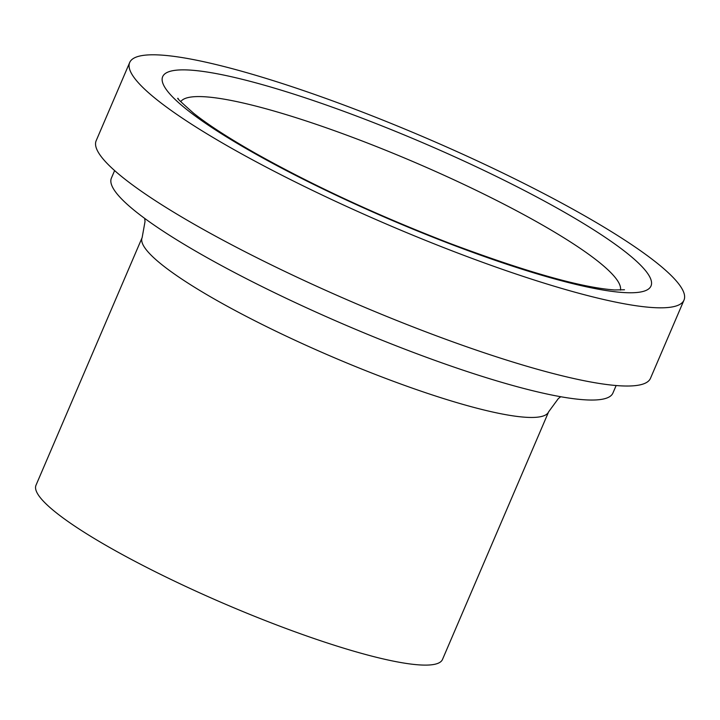 <?xml version="1.0" encoding="UTF-8"?>
<svg xmlns="http://www.w3.org/2000/svg" width="720" height="720" viewBox="0 0 720 720"><rect width="100%" height="100%" fill="white"/><g stroke="black" fill="none" stroke-linecap="round" stroke-linejoin="round"><path stroke-width="1.08" d="M457.425 252.909A301.545 47.358 23.2 0 0 684 300.105A301.545 47.358 23.2 0 0 425.502 137.781A301.545 47.358 23.2 0 0 129.681 62.523A301.545 47.358 23.2 0 0 457.425 252.909M129.681 62.523L96.165 140.724A301.545 47.358 23.2 0 0 423.9 331.11A301.545 47.358 23.2 0 0 650.484 378.306L684 300.105M114.615 170.577L111.393 178.11A272.826 42.849 23.2 0 0 407.916 350.361A272.826 42.849 23.2 0 0 612.909 393.066L616.14 385.533M144.711 218.421L145.026 221.571L142.146 237.573L36 485.226A221.13 34.731 23.2 0 0 276.336 624.843A221.13 34.731 23.2 0 0 442.494 659.448L548.64 411.804L558.333 398.592L560.736 396.729M451.404 244.386A265.644 41.715 23.2 0 0 592.947 229.356A265.644 41.715 23.2 0 0 176.175 70.2A265.644 41.715 23.2 0 0 451.404 244.386M142.146 237.573A221.13 34.731 23.2 0 0 382.482 377.19A221.13 34.731 23.2 0 0 548.64 411.804M620.451 290.106A239.31 37.584 23.2 0 0 414.936 162.432A239.31 37.584 23.2 0 0 180.756 101.646M624.492 289.764L614.583 289.962C581.544 287.604 526.833 272.151 450.468 243.621C377.604 215.505 312.354 185.256 254.745 152.883C228.15 137.718 207.828 124.542 193.752 113.355C181.116 102.186 175.932 97.236 178.209 98.487"/></g></svg>
